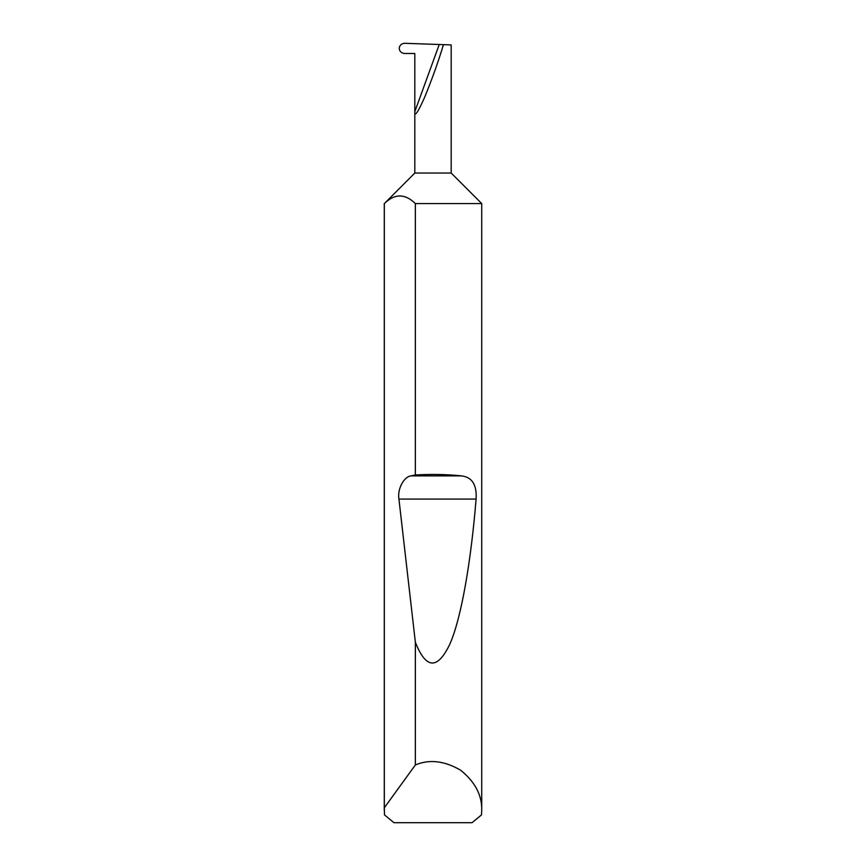 <?xml version="1.0" encoding="UTF-8"?>
<svg xmlns="http://www.w3.org/2000/svg" width="866" height="866" viewBox="0 0 866 866"><rect width="100%" height="100%" fill="white"/><g stroke="black" fill="none" stroke-linecap="round" stroke-linejoin="round"><path stroke-width="1.3" d="M414.814 173.038L451.186 173.038L481.723 203.575L415.366 203.575C405.028 193.464 394.69 193.464 384.342 203.575L414.814 173.038L414.814 111.649L439.246 44.502L404.747 43.3C401.445 43.527 399.605 45.205 399.215 48.355C399.583 51.462 401.402 53.183 404.649 53.497L414.814 53.497L414.814 111.649C414.576 117.224 417.845 112.472 424.6 97.382C432.134 79.012 438.413 61.443 443.446 44.653L439.246 44.502M481.723 810.36L481.507 814.906L472.024 822.7L393.976 822.7L384.493 814.906L384.342 807.762L415.366 764.938C429.352 759.081 444.41 760.813 460.517 770.145C475.044 781.792 482.113 795.194 481.723 810.36L481.723 203.575M415.366 474.958C431.69 474.048 447.04 474.351 461.405 475.878C472.067 477.058 476.96 484.787 476.094 499.076C471.169 559.523 461.751 616.711 450.049 643.698C437.655 669.905 426.094 669.44 415.366 642.28L398.934 499.076C397.148 489.312 403.859 476.549 411.134 475.878L415.366 474.958L415.366 203.575M415.366 764.938L415.366 642.28M384.277 810.36L384.277 203.575M451.186 173.038L451.186 44.924L443.446 44.653M384.342 807.762L384.342 203.575M411.134 475.878L461.405 475.878M398.934 499.076L476.094 499.076"/></g></svg>
